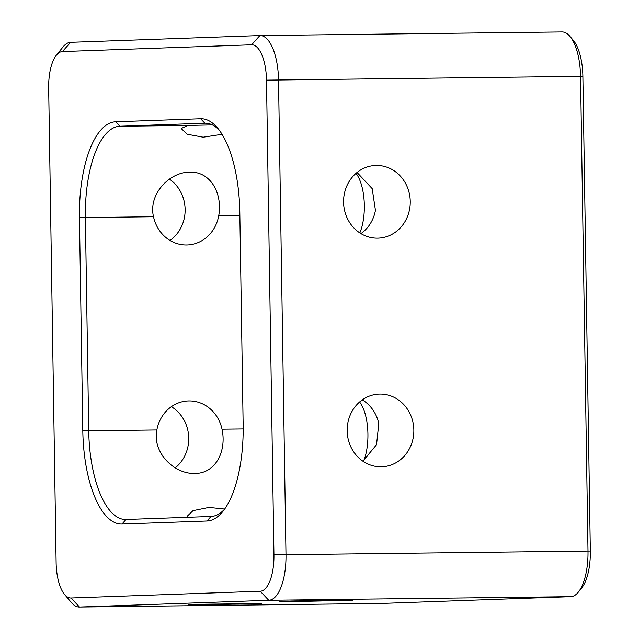 <?xml version="1.0" encoding="UTF-8"?>
<svg xmlns="http://www.w3.org/2000/svg" width="639" height="639" viewBox="0 0 639 639"><rect width="100%" height="100%" fill="white"/><g stroke="black" fill="none" stroke-linecap="round" stroke-linejoin="round"><path stroke-width="0.96" d="M188.992 400.917A36.359 33.34 -92 0 1 222.029 429.176C226.813 451.406 215.463 473.619 194.727 473.459C173.84 474.09 152.178 452.26 156.859 429.951A36.359 33.34 -92 0 1 188.265 400.933A36.359 33.34 -92 0 1 188.992 400.917M195.454 473.443L194.727 473.459M175.246 467.836A36.359 33.34 88 0 0 171.364 406.692M362.88 461.174L376.539 444.704L378.791 423.569A36.359 33.34 88 0 0 362.305 399.854M381.076 466.789A36.359 33.34 88 0 0 381.81 466.774A36.359 33.34 88 0 0 413.84 429.64A36.359 33.34 88 0 0 379.933 394.087A36.359 33.34 88 0 0 379.207 394.103A36.359 33.34 88 0 0 347.177 431.229A36.359 33.34 88 0 0 381.076 466.789M360.939 233.61A36.359 33.34 88 0 0 375.444 210.343L372.186 188.617L357.057 172.466M377.489 238.155A36.359 33.34 88 0 0 378.216 238.139A36.359 33.34 88 0 0 410.246 201.013A36.359 33.34 88 0 0 376.347 165.453A36.359 33.34 88 0 0 375.612 165.469A36.359 33.34 88 0 0 343.582 202.603A36.359 33.34 88 0 0 377.489 238.155M189.999 172.123C210.742 171.5 222.771 193.665 218.682 215.958A36.359 33.34 -92 0 1 187.275 244.977A36.359 33.34 -92 0 1 186.548 244.993A36.359 33.34 -92 0 1 153.512 216.733C148.136 194.528 169.135 171.971 189.999 172.123L189.264 172.139M169.998 240.44A36.359 33.34 88 0 0 169.423 179.12M212.372 124.924L187.978 125.436L181.18 128.511L187.107 134.222L203.178 137.193L222.06 134.302M210.527 604.662L261.367 603.567L205.079 604.19L188.665 604.71L210.527 604.662M224.664 509.043L209.001 507.406L193.01 510.649L187.275 516.192L187.698 517.286M301.664 601.395L352.512 600.309L296.224 600.924L279.802 601.451L301.664 601.395M359.821 232.9A36.359 14.497 -90.7 0 0 355.987 173.369M363.855 460.471A36.359 14.497 -90.7 0 0 359.573 401.995M381.187 603.456A45.01 17.948 -90.7 0 0 381.363 603.456A45.01 17.948 -90.7 0 0 381.531 603.448L570.771 596.674A45.01 17.948 -90.7 0 0 578.351 592.105A45.01 17.948 -90.7 0 0 588 551.026L580.547 76.321A45.01 17.948 -90.7 0 0 569.924 36.335A45.01 17.948 -90.7 0 0 562.064 31.95A45.01 17.948 -90.7 0 0 561.897 31.958M56.36 55.21L63.061 46.895A45.01 17.948 89.3 0 1 70.641 42.326L259.881 35.552A45.01 17.948 89.3 0 1 260.049 35.544A45.01 17.948 89.3 0 1 278.524 79.915L285.984 554.628A45.01 17.948 89.3 0 1 268.747 600.277L79.516 607.042A45.01 17.948 89.3 0 1 79.34 607.05A45.01 17.948 89.3 0 1 71.488 602.665L64.587 594.51A35.864 14.298 -90.7 0 0 70.977 598L260.217 591.227A35.864 14.298 -90.7 0 0 273.947 554.852L266.495 80.147A35.864 14.298 -90.7 0 0 251.63 44.794L62.398 51.567A35.864 14.298 -90.7 0 0 56.36 55.21A35.864 14.298 -90.7 0 0 48.668 87.942L56.12 562.647A35.864 14.298 -90.7 0 0 64.587 594.51M243.155 425.143A94.532 37.693 89.3 0 1 222.883 511.416A94.532 37.693 89.3 0 1 206.964 521.001L121.969 524.044A94.532 37.693 89.3 0 1 82.806 430.878L79.46 217.659A94.532 37.693 89.3 0 1 115.651 121.793L200.646 118.75A94.532 37.693 89.3 0 1 217.508 127.952A94.532 37.693 89.3 0 1 239.809 211.916L243.155 425.143M569.924 36.335L573.319 40.345A40.513 16.151 89.3 0 1 582.88 76.337L590.332 551.042A40.513 16.151 89.3 0 1 581.65 588.016L578.351 592.105M219.201 130.092A90.027 35.896 -90.7 0 0 205.183 123.199A90.027 35.896 -90.7 0 0 204.847 123.207L119.844 126.25A90.027 35.896 -90.7 0 0 85.378 217.548L88.725 430.766A90.027 35.896 -90.7 0 0 125.683 519.499A90.027 35.896 -90.7 0 0 126.027 519.491L211.022 516.456A90.027 35.896 -90.7 0 0 224.529 509.235M70.977 598L79.516 607.042L381.531 603.448M570.771 596.674L268.747 600.277L260.217 591.227M273.947 554.852L590.332 551.042M582.88 76.337L266.495 80.147M205.526 123.199L204.847 123.207L200.646 118.75M115.651 121.793L119.844 126.25L187.978 125.436M153.512 216.733L79.46 217.659M82.806 430.878L156.859 429.951M222.029 429.176L243.187 428.929M239.865 215.702L218.682 215.958M251.63 44.794L259.881 35.552M62.398 51.567L70.641 42.326M126.027 519.491L121.969 524.044M206.964 521.001L211.022 516.456M260.049 35.544L562.064 31.95M79.34 607.05L381.363 603.456"/></g></svg>
